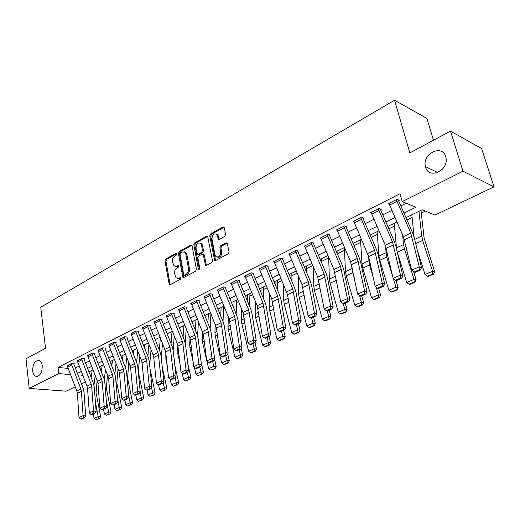 <?xml version="1.0" encoding="UTF-8"?>
<svg xmlns="http://www.w3.org/2000/svg" width="520" height="520" viewBox="0 0 520 520"><rect width="100%" height="100%" fill="white"/><g stroke="black" fill="none" stroke-linecap="round" stroke-linejoin="round"><path stroke-width="0.78" d="M176.748 253.883L175.91 253.37L165.672 259.103L164.938 260.91L169.273 284.739L170.099 284.811L180.492 279.272L180.778 277.505L178.815 278.161L176.072 277.901L174.603 273.735C174.35 271.122 175.149 269.172 177.002 267.891L178.347 267.156L178.639 265.408L176.683 266.078L173.914 265.811L172.504 261.742C172.256 259.155 173.05 257.212 174.889 255.911L176.222 255.164L176.748 253.883M425.594 167.096C428.623 179.725 448.929 170.716 445.959 157.768L445.685 156.676C442.182 143.676 421.759 154.011 425.464 166.614L425.594 167.096M32.643 370.857C33.001 373.613 33.995 375.394 35.62 376.207C39.904 376.493 42.107 373.048 42.237 365.879C41.873 363.194 40.911 361.439 39.345 360.62C35.029 360.243 32.793 363.656 32.643 370.857M224.796 236.392L225.596 234.462L224.256 227.747L223.997 227.188L222.924 227.019L210.516 233.968L209.736 235.865L214.65 260.383L215.657 260.526L228.267 253.806L229.08 251.875L227.162 243.055L226.089 242.879L220.694 245.817L219.895 247.734L220.688 251.791C220.435 256.217 218.81 257.79 215.826 256.516L215.02 254.839L211.972 239.103C212.264 234.65 213.895 233.097 216.866 234.429L218.374 239.194L219.421 239.35L224.796 236.392M75.251 386.834L66.144 391.183L29.198 388.394L26 358.735L45.526 348.27L40.748 307.222L394.563 100.243L409.838 152.912L450.515 131.099L463.001 171.197L494 186.862L434.967 215.053L422.103 209.775L405.99 217.62M29.198 388.394L58.799 373.575L70.577 374.666M404.007 213.083L415.916 207.239L402.226 201.624L400.023 193.758L58.058 367.425L58.799 373.575M402.226 201.624L463.001 171.197M192.075 245.739L191.776 245.115L190.833 245.005L179.153 251.55L178.399 253.383L182.91 277.427L183.787 277.517L195.656 271.193L196.43 269.321L192.075 245.739M194.597 242.892L206.635 236.145L207.643 236.288L212.505 260.735L211.712 262.632L206.447 265.44L205.472 265.311L203.327 254.976L203.021 254.345L202.053 254.215L198.627 256.087L197.847 257.959L199.719 268.002L198.517 269.23L198.289 268.769L193.83 244.758L194.597 242.892L195.611 243.159L207.649 236.425L206.635 236.145M58.058 367.425L68.178 368.426M75.355 367.959L79.255 366.015M85.508 362.901L89.544 360.893M95.888 357.734L100.067 355.654M106.496 352.456L110.831 350.298M117.345 347.054L121.836 344.819M128.44 341.529L133.101 339.209M139.796 335.875L144.625 333.476M151.417 330.096L156.423 327.6M163.312 324.175L168.5 321.588M175.494 318.11L180.869 315.432M187.967 311.896L193.544 309.12M200.746 305.533L206.531 302.653M213.844 299.013L219.85 296.023M227.272 292.331L233.506 289.231M241.046 285.474L247.507 282.256M255.171 278.44L261.878 275.1M269.666 271.226L276.633 267.761M284.55 263.815L291.779 260.214M299.825 256.211L307.339 252.473M315.523 248.397L323.329 244.511M331.65 240.37L339.762 236.333M348.231 232.115L356.662 227.916M365.281 223.626L374.043 219.264M382.824 214.897L391.937 210.359M400.881 205.907L406.204 203.255M71.643 365.04L67.652 367.049L67.314 365.709L71.305 363.701L80.873 389.025L81.413 391.411L83.109 415.643L85.703 416.007L83.98 391.826L83.174 388.265L73.964 364.344L74.269 363.766L71.708 363.5L67.353 365.957M81.783 359.938L77.701 361.991L77.357 360.646L81.432 358.585L91.143 384.176L91.695 386.581L93.528 411.034L96.128 411.411L94.27 387.017L93.438 383.416L84.097 359.255L84.409 358.663L81.841 358.378L77.395 360.9M92.144 354.731L87.971 356.824L87.62 355.466L91.787 353.36L101.641 379.216L102.206 381.647L104.182 406.315L106.782 406.705L104.78 382.096L103.935 378.463L94.458 354.055L94.77 353.45L92.209 353.151L87.659 355.726M102.739 349.401L98.475 351.546L98.111 350.175L102.375 348.023L112.378 374.147L112.957 376.597L115.083 401.486L117.683 401.901L115.531 377.072L114.66 373.399L105.047 348.731L105.372 348.121L102.804 347.802L98.156 350.441M113.575 343.947L109.213 346.144L108.843 344.76L113.204 342.557L123.357 368.959L123.948 371.436L126.23 396.552L128.83 396.981L126.523 371.93L125.632 368.219L115.869 343.291L116.201 342.674L113.64 342.335L108.888 345.04M124.657 338.377L120.192 340.62L119.815 339.222L124.273 336.966L134.589 363.656L135.2 366.158L137.644 391.501L140.238 391.95L137.774 366.665L136.858 362.928L126.945 337.727L127.29 337.103L124.722 336.746L119.867 339.508M135.993 332.67L131.43 334.971L131.04 333.554L135.609 331.253L146.081 358.228L146.705 360.75L149.318 386.328L151.912 386.796L149.279 361.283L148.343 357.507L138.281 332.033L138.626 331.396L136.065 331.019L131.099 333.86M147.602 326.833L142.928 329.186L142.532 327.756L147.206 325.403L157.846 352.671L158.49 355.219L161.278 381.037L163.865 381.524L161.057 355.778L160.095 351.956L149.877 326.209L150.228 325.559L147.673 325.163L142.064 327.99L142.591 328.068M159.484 320.86L154.694 323.264L154.291 321.822L159.075 319.41L169.891 346.983L170.547 349.557L173.518 375.615L176.111 376.123L173.114 350.135L172.127 346.281L161.746 320.242L162.11 319.586L159.555 319.169L153.816 322.062L154.356 322.147M171.652 314.743L166.744 317.207L166.335 315.744L171.23 313.274L182.221 341.153L182.897 343.759L186.062 370.058L188.65 370.591L185.464 344.357L184.444 340.464L173.901 314.132L174.272 313.469L171.724 313.027L165.847 315.991L166.4 316.089M184.113 308.471L179.088 310.999L178.666 309.524L183.683 306.995L194.857 335.185L195.553 337.818L198.919 364.371L201.5 364.923L198.107 338.442L197.067 334.503L186.349 307.879L186.732 307.203L184.191 306.735L178.165 309.777L178.737 309.875M196.879 302.048L191.737 304.636L191.302 303.147L196.443 300.553L207.805 329.069L212.095 358.534L214.669 359.112L211.068 332.377L209.995 328.4L199.102 301.47L199.492 300.788L196.957 300.293L190.788 303.407L191.38 303.517M209.969 295.464L204.692 298.116L204.25 296.615L209.521 293.956L221.078 322.803L225.602 352.553L228.169 353.158L224.354 326.163L223.256 322.147L212.173 294.905L212.576 294.209L210.047 293.69L203.723 296.881L204.334 296.998M223.386 288.717L217.978 291.44L217.522 289.919L222.924 287.19L234.683 316.375L239.46 346.418L242.021 347.048L237.972 319.793L236.841 315.731L225.576 288.171L225.446 287.736L225.986 287.463L223.47 286.917L216.983 290.186L217.614 290.322M237.146 281.794L231.602 284.583L231.133 283.049L236.672 280.254L248.638 309.784L253.682 340.119L256.224 340.776L251.94 313.261L250.776 309.153L239.317 281.268L239.181 280.826L239.739 280.547L237.231 279.975L230.581 283.329L231.231 283.471M251.264 274.697L245.577 277.557L245.096 276.003L250.776 273.137L262.958 303.024L268.275 333.658L270.81 334.347L266.272 306.56L265.077 302.406L253.416 274.183L253.273 273.741L253.844 273.449L251.349 272.844L244.53 276.289L245.2 276.445M265.752 267.41L259.909 270.348L259.422 268.775L265.252 265.831L277.654 296.082L283.257 327.028L285.779 327.743L280.976 299.676L279.747 295.483L267.878 266.916L267.735 266.468L268.32 266.168L265.844 265.538L258.837 269.067L259.532 269.243M280.625 259.928L274.625 262.945L274.125 261.358L280.111 258.336L292.74 288.951L298.642 320.216L301.151 320.957L296.075 292.617L294.808 288.373L282.724 259.454L282.581 258.999L283.179 258.7L280.716 258.031L273.526 261.658L274.248 261.846M295.9 252.245L289.738 255.346L289.218 253.741L295.373 250.633L308.236 281.632L314.45 313.216L316.947 313.989L311.584 285.363L310.278 281.073L297.973 251.797L297.824 251.336L298.441 251.024L295.99 250.322L288.606 254.046L289.354 254.254M311.584 244.355L305.26 247.54L304.726 245.915L311.051 242.723L324.155 274.118L330.7 306.02L333.177 306.833L327.509 277.914L326.163 273.572L313.632 243.925L313.482 243.458L314.113 243.139L311.682 242.405L304.096 246.233L304.87 246.461M327.711 236.243L321.211 239.519L320.658 237.874L327.158 234.592L340.522 266.389L347.412 298.617L349.863 299.468L343.882 270.25L342.498 265.87L329.726 235.839L329.57 235.372L330.219 235.04L327.815 234.267L320.014 238.199L320.82 238.453M344.286 227.91L337.603 231.27L337.038 229.606L343.72 226.239L357.344 258.44L364.598 291.012L367.029 291.896L360.711 262.379L359.288 257.94L346.268 227.526L346.106 227.052L346.775 226.714L344.39 225.901L336.375 229.944L337.214 230.224M361.335 219.336L354.458 222.794L353.88 221.111L360.75 217.646L374.647 250.269L382.285 283.179L384.69 284.102L378.027 254.28L376.551 249.795L363.279 218.978L363.116 218.498L363.805 218.153L361.446 217.295L353.197 221.455L354.068 221.761M378.879 210.509L371.8 214.071L371.209 212.368L378.274 208.8L392.457 241.858L400.491 275.113L402.87 276.081L395.837 245.953L394.316 241.41L380.783 210.184L380.614 209.697L381.322 209.339L378.989 208.442L370.507 212.719L371.416 213.064M396.935 201.428L389.649 205.094L389.038 203.372L396.312 199.7L410.787 233.201L419.244 266.812L421.597 267.826L414.174 237.374L412.601 232.778L398.794 201.136L398.619 200.642L399.353 200.272L397.046 199.329L388.31 203.736L389.266 204.113M100.106 368.615L101.901 367.744M110.78 363.447L112.19 362.765M121.693 358.163L122.707 357.675M132.86 352.755L133.452 352.469M210.867 314.983L211.425 314.717M223.567 308.834L224.822 308.23M236.574 302.536L238.563 301.574M249.899 296.088L252.655 294.749M263.556 289.471L267.118 287.749M277.55 282.698L281.964 280.56M291.902 275.75L297.206 273.175M306.625 268.619L312.871 265.596M321.731 261.307L328.647 257.959M337.344 253.747L344.442 250.308M354.029 245.667L360.666 242.45M371.196 237.354L377.332 234.383M388.856 228.806L394.466 226.083M407.03 220.006L412.081 217.555M421.324 213.083L425.38 211.12M91.306 370.708L92.073 370.786M433.478 140.231L426.875 118.378L394.563 100.243M450.515 131.099L481.644 148.603L494 186.862M85.41 381.979L81.477 383.857M82.68 374.907L81.159 375.648L83.031 375.824M90.779 376.538L91.306 376.591M397 221.994L387.835 226.447M379.009 230.744L370.195 235.034M361.524 239.252L353.048 243.373M344.532 247.514L336.382 251.485M328.01 255.554L320.164 259.37M311.935 263.374L304.382 267.046M296.289 270.985L289.022 274.521M281.06 278.395L274.06 281.801M266.233 285.61L259.486 288.886M251.784 292.637L245.291 295.796M237.705 299.488L231.446 302.53M223.983 306.163L217.945 309.101M210.594 312.676L204.783 315.503M197.542 319.026L191.932 321.757M184.802 325.221L179.394 327.853M172.367 331.272L167.154 333.808M160.232 337.181L155.201 339.625M148.376 342.947L143.52 345.306M136.792 348.582L132.113 350.857M125.476 354.088L120.959 356.285M114.413 359.469L110.058 361.589M103.597 364.728L99.398 366.776M93.028 369.876L88.966 371.846M77.448 373.38L81.354 371.462M87.627 368.381L91.676 366.399M98.04 363.272L102.232 361.218M108.68 358.053L113.028 355.914M119.561 352.709L124.066 350.5M130.689 347.243L135.363 344.955M142.077 341.653L146.919 339.281M153.732 335.933L158.756 333.469M165.666 330.077L170.872 327.522M177.886 324.084L183.281 321.432M190.398 317.941L195.994 315.192M203.216 311.642L209.02 308.796M216.359 305.195L222.378 302.237M229.833 298.584L236.08 295.516M243.646 291.798L250.127 288.62M257.816 284.843L264.55 281.541M272.363 277.706L279.344 274.274M287.287 270.374L294.541 266.819M302.62 262.853L310.154 259.155M318.364 255.125L326.196 251.277M334.549 247.175L342.687 243.185M351.182 239.011L359.638 234.864M368.29 230.614L377.084 226.297M385.892 221.975L395.038 217.483M175.474 266.422L177.703 266.312L176.683 266.078M178.828 265.7L177.703 266.312M177.645 278.493L179.836 278.382L178.815 278.161M180.967 277.784L179.836 278.382M176.709 253.741L166.692 259.344L165.958 261.151L170.15 284.784M190.833 245.005L191.847 245.264L180.167 251.804L179.419 253.63L183.807 277.505M180.55 252.746L180.024 254.033L183.697 274.547L184.555 275.093L185.998 274.32C187.889 273.026 188.708 271.057 188.442 268.405L185.887 254.326L184.893 252.272L181.974 251.953L180.55 252.746M184.444 275.139L185.575 275.32L184.555 275.093M184.301 251.843L185.906 252.525L186.908 254.572L189.462 268.639C189.728 271.284 188.916 273.26 187.018 274.547L185.575 275.32M203.236 254.397L204.341 255.229L206.408 265.46M195.611 243.159L194.85 245.018L199.355 269.185M201.448 245.018L200.668 243.373C197.808 242.19 196.255 243.744 196.001 248.034L197.327 254.131L198.283 254.248L201.702 252.375L202.482 250.497L201.448 245.018L202.462 245.278L201.682 243.639L200.187 242.989M198.107 254.326L199.297 254.501L198.283 254.248M202.462 245.278L203.495 250.75L202.722 252.629L199.297 254.501M216.314 233.968L217.874 234.715L219.323 239.395M217.412 257.218C220.233 257.641 221.663 255.918 221.702 252.05L220.688 251.791M227.201 243.107L221.702 246.09L220.903 248.001L221.702 252.05M224.049 227.253L211.53 234.247L210.743 236.145L215.599 260.559M95.745 419.757L99.599 418.476L95.745 419.757L94.081 418.431L93.23 413.946M91.176 377.566L92.138 370.305M93.964 385.106L95.206 375.512M94.081 418.431L98.189 416.644L95.427 402.194M98.618 418.516L98.189 416.644L100.64 416.546L99.599 418.476M97.169 380.575L96.031 392.522L100.64 416.546M67.652 367.049L76.83 390.936L77.363 393.309L79.001 417.463L83.109 415.643L83.388 417.677L80.509 418.945L81.549 419.081L84.422 417.82L83.388 417.677M84.422 417.82L85.703 416.007M79.001 417.463L80.509 418.945M106.099 415.279L110.019 413.972L106.099 415.279L104.416 413.94L103.538 409.416M101.38 371.891L102.193 365.411M104.299 379.548L105.515 369.655M104.416 413.94L108.609 412.113L106.23 399.919M109.038 414.011L108.609 412.113L111.066 412.022L110.019 413.972M107.503 374.764L106.314 387.784L111.066 412.022M116.681 410.703L120.666 409.37L116.681 410.703L114.972 409.344L114.069 404.781M111.8 366.06L112.47 360.412M114.849 373.906L116.038 363.623M114.972 409.344L119.262 407.478L117.319 397.722M119.684 409.403L119.262 407.478L121.713 407.407L120.666 409.37M118.053 368.784L116.825 382.935L121.713 407.407M127.498 406.022L131.547 404.664L127.498 406.022L125.769 404.651L124.839 400.043M122.441 360.068L122.967 355.303M125.613 368.166L126.783 357.416M125.769 404.651L130.156 402.747L128.707 395.61M130.572 404.697L130.156 402.747L132.6 402.682L131.547 404.664M128.823 362.622L127.562 377.981L132.6 402.682M77.701 361.991L87.009 386.126L87.555 388.525L89.336 412.887L93.528 411.034L93.802 413.088L90.864 414.382L91.903 414.531L94.841 413.238L93.802 413.088M94.841 413.238L96.128 411.411M89.336 412.887L90.864 414.382M87.971 356.824L97.416 381.212L97.974 383.63L99.892 408.213L104.182 406.315L104.455 408.395L101.445 409.721L102.486 409.877L105.495 408.551L104.455 408.395M105.495 408.551L106.782 406.705M99.892 408.213L101.445 409.721M98.475 351.546L108.056 376.188L108.628 378.632L110.695 403.429L115.083 401.486L115.349 403.598L112.275 404.95L113.315 405.113L116.389 403.76L115.349 403.598M116.389 403.76L117.683 401.901M110.695 403.429L112.275 404.95M138.56 401.238L142.681 399.854L138.56 401.238L136.805 399.854L135.85 395.2M133.302 353.893L133.698 350.084M136.611 362.291L137.748 351.013M136.805 399.854L141.291 397.904L140.101 392.151M141.7 399.88L141.291 397.904L143.734 397.852L142.681 399.854M139.822 356.272L138.405 370.526L138.548 372.918L143.734 397.852M109.213 346.144L118.937 371.046L119.522 373.516L121.745 398.541L126.23 396.552L126.49 398.691L123.344 400.075L124.384 400.244L127.53 398.86L126.49 398.691M127.53 398.86L128.83 396.981M121.745 398.541L123.344 400.075M149.877 396.344L154.063 394.94L149.877 396.344L148.096 394.947L147.082 390.117M142.669 368.94L142.565 367.874M144.398 347.529L144.671 344.747M147.843 356.252L148.954 344.416M148.096 394.947L152.685 392.951L151.508 387.387M153.088 394.953L152.685 392.951L155.123 392.912L154.063 394.94M150.105 369.252L155.123 392.912M151.053 349.719L149.656 364.936M120.192 340.62L130.065 365.788L130.669 368.284L133.048 393.536L137.644 391.501L137.898 393.666L134.673 395.083L135.714 395.259L138.938 393.841L137.898 393.666M138.938 393.841L140.238 391.95M133.048 393.536L134.673 395.083M161.453 391.339L165.718 389.903L161.453 391.339L159.647 389.928L158.555 384.82M154.758 367.094L154.024 360.146M155.734 340.977L155.883 339.293M159.328 350.031L160.394 337.603M159.647 389.928L164.346 387.887L163.189 382.525M164.743 389.916L164.346 387.887L166.777 387.862L165.718 389.903M162.305 367.231L166.777 387.862M162.526 342.959L161.278 357.806M131.43 334.971L141.453 360.412L142.071 362.928L144.612 388.414L149.318 386.328L149.572 388.525L146.269 389.974L147.31 390.156L150.605 388.707L149.572 388.525M150.605 388.707L151.912 386.796M144.612 388.414L146.269 389.974M173.297 386.21L177.639 384.755L173.297 386.21L171.47 384.787L170.287 379.379M167.174 365.118L165.867 359.144L165.802 352.853M167.317 334.21L167.356 333.71M171.067 343.623L172.016 331.442M171.47 384.787L176.274 382.7L175.143 377.559M176.664 384.755L176.274 382.7L178.698 382.688L177.639 384.755M174.869 365.359L178.698 382.688M174.245 335.972L173.147 350.422M142.928 329.186L153.108 354.906L153.745 357.448L156.462 383.168L161.278 381.037L161.519 383.26L158.145 384.748L159.185 384.937L162.559 383.454L161.519 383.26M162.559 383.454L163.865 381.524M156.462 383.168L158.145 384.748M185.425 380.965L189.839 379.476L185.425 380.965L183.567 379.529L182.202 373.399M179.953 363.311L177.794 353.632L177.821 345.416M183.066 337.025L183.859 325.683M183.567 379.529L188.487 377.39L187.382 372.476M188.87 379.476L188.487 377.39L190.905 377.397L189.839 379.476M187.805 363.662L190.905 377.397M186.219 328.75L185.244 343.076M161.629 319.833L161.571 319.501M154.694 323.264L165.691 351.839L168.584 377.8L173.518 375.615L173.758 377.871L170.3 379.392L171.34 379.594L174.792 378.072L173.758 377.871M174.792 378.072L176.111 376.123M168.584 377.8L170.3 379.392M197.841 375.596L202.332 374.075L197.841 375.596L195.956 374.14L194.389 367.257M193.122 361.693L190.002 347.99L189.67 344.247L190.047 338.377M195.338 330.219L195.975 319.787M195.956 374.14L200.993 371.95L199.869 367.042M201.37 374.069L200.993 371.95L203.405 371.976L202.332 374.075M201.143 362.167L203.405 371.976M198.445 321.269L197.574 335.959M173.778 313.716L173.719 313.372M166.744 317.207L177.255 343.499L177.925 346.099L181.012 372.3L186.062 370.058L186.297 372.346L182.754 373.906L183.787 374.114L187.33 372.56L186.297 372.346M187.33 372.56L188.65 370.591M181.012 372.3L182.754 373.906M210.555 370.097L215.131 368.55L210.555 370.097L208.644 368.628L206.863 360.958M206.707 360.288L202.501 342.206L202.144 338.435L202.534 331.409M207.889 323.187L208.383 313.755M208.644 368.628L213.805 366.385L212.641 361.426M214.175 368.531L213.805 366.385L216.209 366.425L215.131 368.55M214.533 359.313L216.209 366.425M210.938 313.528L210.171 328.842M186.225 307.457L186.16 307.099M179.088 310.999L189.768 337.591L190.457 340.21L193.739 366.659L198.919 364.371L199.141 366.691L195.514 368.29L196.547 368.505L200.174 366.906L199.141 366.691M200.174 366.906L201.5 364.923M193.739 366.659L195.514 368.29M223.587 364.462L224.542 364.481L228.248 362.882L227.292 362.863L223.587 364.462L221.644 362.973L215.306 336.291L214.916 332.481L215.3 324.279M220.727 315.926L221.084 307.574M221.644 362.973L226.935 360.678L225.732 355.667M227.292 362.863L226.935 360.678L229.32 360.737L228.248 362.882M227.682 353.899L229.32 360.737M223.607 306.345L223.041 321.62M198.978 301.048L198.906 300.671M191.737 304.636L203.294 334.185L206.785 360.887L212.095 358.534L212.31 360.887L208.592 362.525L209.619 362.752L213.343 361.114L212.31 360.887M213.343 361.114L214.669 359.112M206.785 360.887L208.592 362.525M236.938 358.69L237.887 358.716L241.683 357.071L240.734 357.045L236.938 358.69L234.962 357.188L228.423 330.226L228.007 326.378L228.358 316.914M233.85 308.418L234.097 301.243M234.962 357.188L240.383 354.829L239.148 349.765M240.734 357.045L240.383 354.829L242.762 354.906L241.683 357.071M241.156 348.368L242.762 354.906M236.587 300.027L236.203 314.171M212.05 294.476L211.972 294.086M204.692 298.116L216.457 328.003L220.161 354.965L225.602 352.553L225.817 354.939L222.001 356.623L223.028 356.856L226.844 355.179L225.817 354.939M226.844 355.179L228.169 353.158M220.161 354.965L222.001 356.623M250.62 352.768L251.57 352.8L255.463 351.117L254.514 351.084L250.62 352.768L248.619 351.247L241.872 324.012L241.417 320.132L241.722 309.283M247.28 300.651L247.422 294.762M248.619 351.247L254.176 348.835L252.902 343.72M254.514 351.084L254.176 348.835L256.542 348.933L255.463 351.117M254.982 342.706L256.542 348.933M249.893 293.56L249.672 306.462M225.446 287.736L225.362 287.326M217.978 291.44L229.197 318.968L233.877 348.887L239.46 346.418L239.661 348.842L235.749 350.565L236.775 350.812L240.689 349.089L239.661 348.842M240.689 349.089L242.021 347.048M233.877 348.887L235.749 350.565M264.654 346.697L265.596 346.743L269.588 345.013L268.651 344.968L264.654 346.697L262.62 345.163L255.651 317.642L255.164 313.722L255.385 301.386M261.021 292.597L261.086 288.113M262.62 345.163L268.32 342.687L267 337.512M268.651 344.968L268.32 342.687L270.673 342.803L269.588 345.013M269.081 336.603L270.673 342.803M263.523 286.93L263.445 298.467M239.181 280.826L239.096 280.397M231.602 284.583L243.016 312.442L247.949 342.661L253.682 340.119L253.87 342.582L249.853 344.351L250.874 344.611L254.891 342.843L253.87 342.582M254.891 342.843L256.224 340.776M247.949 342.661L249.853 344.351M279.052 340.47L279.988 340.522L284.083 338.754L283.147 338.696L279.052 340.47L276.985 338.916L269.789 311.103L269.262 307.158L269.373 293.189M275.074 284.239L275.087 281.3M276.985 338.916L282.834 336.375L281.469 331.149M283.147 338.696L282.834 336.375L285.168 336.518L284.083 338.754M283.524 330.245L285.168 336.518M277.492 280.131L277.537 290.173M253.273 273.741L253.181 273.293M245.577 277.557L257.186 305.747L262.386 336.265L268.275 333.658L268.457 336.161L264.336 337.974L265.35 338.24L269.471 336.427L268.457 336.161M269.471 336.427L270.81 334.347M262.386 336.265L264.336 337.974M293.82 334.081L294.749 334.139L298.954 332.325L298.025 332.261L293.82 334.081L291.72 332.514L284.284 304.401L283.725 300.417L283.68 284.681M289.452 275.561L289.445 274.313M291.72 332.514L297.726 329.901L296.315 324.623M298.025 332.261L297.726 329.901L300.04 330.07L298.954 332.325M298.344 323.733L300.04 330.07M291.817 273.163L291.961 281.554M267.735 266.468L267.637 265.993M259.909 270.348L271.726 298.877L277.212 329.7L283.257 327.028L283.426 329.563L279.195 331.428L280.209 331.708L284.44 329.849L283.426 329.563M284.44 329.849L285.779 327.743M277.212 329.7L279.195 331.428M308.984 327.522L309.901 327.594L314.217 325.728L313.3 325.656L308.984 327.522L306.846 325.936L299.163 297.525L298.565 293.501L298.317 275.828M306.846 325.936L313.014 323.258L311.558 317.922M313.3 325.656L313.014 323.258L315.302 323.447L314.217 325.728M313.553 317.044L315.302 323.447M306.507 266.012L306.709 272.584M282.581 258.999L282.471 258.505M274.625 262.945L287.495 294.651L292.435 322.959L298.642 320.216L298.805 322.79L294.457 324.708L295.464 324.994L299.812 323.083L298.805 322.79M299.812 323.083L301.151 320.957M292.435 322.959L294.457 324.708M324.552 320.788L325.462 320.873L329.894 318.955L328.985 318.87L324.552 320.788L322.381 319.183L314.438 290.466L313.794 286.403L313.293 266.604M322.381 319.183L328.712 316.433L327.197 311.006M328.985 318.87L328.712 316.433L330.98 316.647L329.894 318.955M329.167 310.173L330.98 316.647M321.588 258.681L321.796 263.231M297.824 251.336L297.7 250.809M289.738 255.346L301.99 284.583L308.074 316.036L314.45 313.216L314.606 315.829L310.141 317.798L311.136 318.103L315.601 316.141L314.606 315.829M315.601 316.141L316.947 313.989M308.074 316.036L310.141 317.798M340.541 313.872L341.445 313.963L345.995 311.994L345.098 311.903L340.541 313.872L338.332 312.247L330.122 283.218L329.44 279.117L328.608 256.978M338.332 312.247L344.838 309.426L343.148 303.517M345.098 311.903L344.838 309.426L347.081 309.667L345.995 311.994M345.209 303.115L347.081 309.667M337.058 251.154L337.22 253.461M313.482 243.458L313.346 242.905M305.26 247.54L317.74 277.147L324.149 308.919L330.7 306.02L330.844 308.678L326.255 310.7L327.243 311.019L331.832 308.997L330.844 308.678M331.832 308.997L333.177 306.833M324.149 308.919L326.255 310.7M356.974 306.767L357.864 306.865L362.544 304.844L361.654 304.74L356.974 306.767L354.725 305.123L346.229 275.769L345.501 271.628L344.312 247.624M354.218 277.583L352.8 272.733L351.949 266.747M354.725 305.123L361.406 302.218L359.469 295.575M361.654 304.74L361.406 302.218L363.63 302.49L362.544 304.844M361.693 295.867L363.63 302.49M329.57 235.372L329.427 234.786M321.211 239.519L333.918 269.503L340.672 301.6L347.412 298.617L347.542 301.32L342.817 303.401L343.804 303.739L348.524 301.659L347.542 301.32M348.524 301.659L349.863 299.468M340.672 301.6L342.817 303.401M373.861 299.462L374.738 299.572L379.548 297.499L378.677 297.382L373.861 299.462L371.572 297.798L362.785 268.119L362.011 263.939L360.497 239.753M373.068 276.815L369.538 264.992L368.381 255.547M371.572 297.798L378.443 294.814L376.162 287.17M378.677 297.382L378.443 294.814L380.634 295.113L379.548 297.499M378.632 288.418L380.634 295.113M346.106 227.052L345.95 226.434M337.603 231.27L350.558 261.644L357.663 294.079L364.598 291.012L364.715 293.761L359.86 295.9L360.834 296.244L365.69 294.112L364.715 293.761M365.69 294.112L367.029 291.896M357.663 294.079L359.86 295.9M391.228 291.947L392.093 292.078L397.04 289.939L396.182 289.809L391.228 291.947L388.901 290.271L379.808 260.247L378.976 256.029L377.13 231.66M392.788 276.796L386.75 257.043L385.288 245.278M388.901 290.271L395.967 287.196L393.309 278.499M396.182 289.809L395.967 287.196L398.125 287.528L397.04 289.939M395.954 280.436L398.125 287.528M363.116 218.498L362.941 217.834M354.458 222.794L368.641 256.555L375.147 286.338L382.285 283.179L382.388 285.974L377.39 288.178L378.352 288.542L383.351 286.338L382.388 285.974M383.351 286.338L384.69 284.102M375.147 286.338L377.39 288.178M409.091 284.219L409.949 284.362L415.038 282.159L414.187 282.016L409.091 284.219L406.725 282.522L397.222 251.882M396.584 249.158L394.219 223.34M406.725 282.522L413.998 279.357L404.45 248.859L403.546 244.582L402.623 234.923M414.187 282.016L413.998 279.357L416.117 279.721L415.038 282.159M405.945 246.109L407.108 251.011M413.608 271.713L416.117 279.721M380.614 209.697L380.419 208.994M371.8 214.071L385.275 245.252L393.146 278.369L400.491 275.113L400.582 277.959L395.434 280.228L396.39 280.605L401.531 278.343L400.582 277.959M401.531 278.343L402.87 276.081M393.146 278.369L395.434 280.228M427.479 276.269L428.318 276.419L433.557 274.157L432.725 274.001L427.479 276.269L425.061 274.547L417.19 249.737M414.135 237.211L411.794 214.792M425.061 274.547L432.549 271.291L422.663 240.442L421.7 236.119L418.964 211.302M432.725 274.001L432.549 271.291L434.635 271.694L433.557 274.157M420.959 210.333L424.119 238.076L434.635 271.694M398.619 200.642L398.411 199.888M389.649 205.094L403.39 236.691L411.678 270.166L419.244 266.812L419.315 269.704L414.018 272.044L414.96 272.441L420.257 270.108L419.315 269.704M420.257 270.108L421.597 267.826M411.678 270.166L414.018 272.044M176.618 253.546L175.91 253.37M180.856 277.589L180.167 277.44M178.724 265.506L178.029 265.343M169.936 284.239L168.909 284.024M165.958 261.151L164.938 260.91M166.692 259.344L165.672 259.103M183.586 276.959L182.559 276.731M179.419 253.63L178.399 253.383M180.167 251.804L179.153 251.55M187.018 274.547L185.998 274.32M189.462 268.639L188.442 268.405M186.908 254.572L185.887 254.326M206.174 264.901L205.153 264.661M204.341 255.229L203.327 254.976M199.303 269.002L198.289 268.769M194.85 245.018L193.83 244.758M202.722 252.629L201.702 252.375M203.495 250.75L202.482 250.497M219.108 238.881L218.101 238.608M218.595 236.269L217.588 235.989M220.903 248.001L219.895 247.734M221.702 246.09L220.694 245.817M227.097 243.159L226.089 242.879M215.358 260L214.344 259.747M210.743 236.145L209.736 235.865M211.53 234.247L210.516 233.968M223.931 227.305L222.924 227.019M80.873 389.025L76.83 390.936M81.413 391.411L77.363 393.309M91.143 384.176L87.009 386.126M91.695 386.581L87.555 388.525M101.641 379.216L97.416 381.212M102.206 381.647L97.974 383.63M112.378 374.147L108.056 376.188M112.957 376.597L108.628 378.632M123.357 368.959L118.937 371.046M123.948 371.436L119.522 373.516M134.589 363.656L130.065 365.788M135.2 366.158L130.669 368.284M146.081 358.228L141.453 360.412M146.705 360.75L142.071 362.928M165.867 359.144L166.472 358.865M165.588 355.466L166.069 355.245M157.846 352.671L153.108 354.906M158.49 355.219L153.745 357.448M177.794 353.632L178.756 353.184M177.489 349.921L178.328 349.531M169.891 346.983L165.035 349.271M170.547 349.557L165.691 351.839M190.002 347.99L191.341 347.366M189.67 344.247L190.886 343.681M182.221 341.153L177.255 343.499M182.897 343.759L177.925 346.099M202.501 342.206L204.237 341.406M202.144 338.435L203.749 337.682M194.857 335.185L189.768 337.591M195.553 337.818L190.457 340.21M215.306 336.291L217.458 335.296M214.916 332.481L216.938 331.539M207.805 329.069L202.586 331.539M208.52 331.734L203.294 334.185M228.423 330.226L231.01 329.03M228.007 326.378L230.458 325.234M221.078 322.803L215.728 325.332M221.812 325.494L216.457 328.003M241.872 324.012L244.907 322.608M241.417 320.132L244.328 318.773M234.683 316.375L229.197 318.968M235.436 319.092L229.944 321.672M255.651 317.642L259.168 316.017M255.164 313.722L258.55 312.143M248.638 309.784L243.016 312.442M249.418 312.533L243.783 315.172M269.789 311.103L273.806 309.25M269.262 307.158L273.156 305.344M262.958 303.024L257.186 305.747M263.757 305.799L257.972 308.51M284.284 304.401L288.828 302.302M283.725 300.417L288.139 298.356M277.654 296.082L271.726 298.877M278.473 298.883L272.538 301.672M299.163 297.525L304.265 295.172M298.565 293.501L303.537 291.187M292.74 288.951L286.656 291.831M293.586 291.792L287.495 294.651M314.438 290.466L320.119 287.839M313.794 286.403L319.345 283.816M308.236 281.632L301.99 284.583M309.108 284.505L302.848 287.443M330.122 283.218L336.414 280.306M329.44 279.117L335.601 276.244M324.155 274.118L317.74 277.147M325.058 277.017L318.624 280.033M346.229 275.769L352.8 272.733M345.501 271.628L352.053 268.58M340.522 266.389L333.918 269.503M341.445 269.321L334.834 272.428M362.785 268.119L369.538 264.992M362.011 263.939L368.738 260.8M357.344 258.44L350.558 261.644M358.3 261.411L351.5 264.602M379.808 260.247L386.75 257.043M378.976 256.029L385.899 252.805M374.647 250.269L367.666 253.565M375.635 253.273L368.641 256.555M397.306 252.161L404.45 248.859M396.422 247.897L403.546 244.582M392.457 241.858L385.275 245.252M393.471 244.894L386.276 248.274M415.701 243.653L422.663 240.442M414.668 239.401L421.7 236.119M410.787 233.201L403.39 236.691M411.834 236.275L404.424 239.753M37.466 376.37L35.62 376.207M437.736 172.53L425.464 166.614M169.942 284.875L169.273 284.739M183.631 277.583L182.91 277.427M185.906 252.525L184.893 252.272M206.291 265.506L205.472 265.311M204.042 254.599L203.021 254.345M199.069 269.36L198.517 269.23M201.682 243.639L200.668 243.373M219.239 239.428L218.374 239.194M217.874 234.715L216.866 234.429M215.508 260.598L214.65 260.383"/></g></svg>
